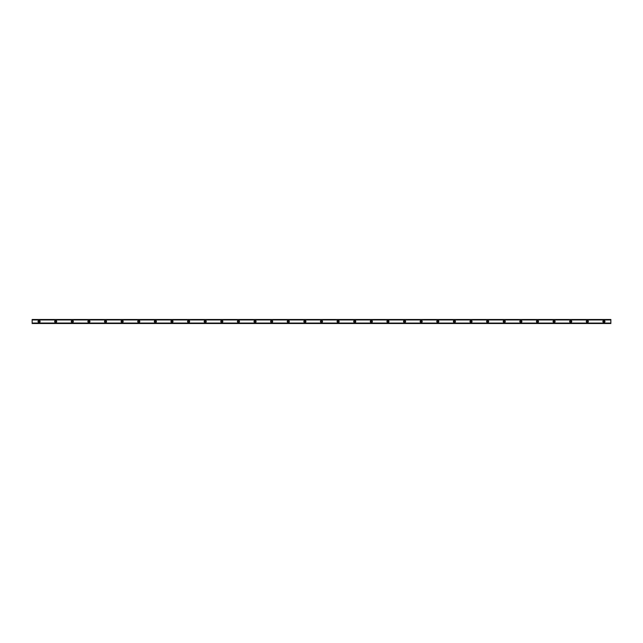 <?xml version="1.0" encoding="UTF-8"?>
<svg xmlns="http://www.w3.org/2000/svg" width="643" height="643" viewBox="0 0 643 643"><rect width="100%" height="100%" fill="white"/><g stroke="black" fill="none" stroke-linecap="round" stroke-linejoin="round"><path stroke-width="0.48" stroke-dasharray="3.21 2.41" d="M39.07 322.127A0.627 0.627 0 0 1 38.451 321.5A0.627 0.627 0 0 1 39.07 320.873A0.627 0.627 0 0 1 39.697 321.5A0.627 0.627 0 0 1 39.07 322.127M603.93 322.127A0.627 0.627 0 0 1 603.303 321.5A0.627 0.627 0 0 1 603.93 320.873A0.627 0.627 0 0 1 604.549 321.5A0.627 0.627 0 0 1 603.93 322.127M587.316 322.127A0.627 0.627 0 0 1 586.689 321.5A0.627 0.627 0 0 1 587.316 320.873A0.627 0.627 0 0 1 587.935 321.5A0.627 0.627 0 0 1 587.316 322.127M570.703 322.127A0.627 0.627 0 0 1 570.076 321.5A0.627 0.627 0 0 1 570.703 320.873A0.627 0.627 0 0 1 571.322 321.5A0.627 0.627 0 0 1 570.703 322.127M554.089 322.127A0.627 0.627 0 0 1 553.462 321.5A0.627 0.627 0 0 1 554.089 320.873A0.627 0.627 0 0 1 554.708 321.5A0.627 0.627 0 0 1 554.089 322.127M537.476 322.127A0.627 0.627 0 0 1 536.849 321.5A0.627 0.627 0 0 1 537.476 320.873A0.627 0.627 0 0 1 538.095 321.5A0.627 0.627 0 0 1 537.476 322.127M520.862 322.127A0.627 0.627 0 0 1 520.235 321.5A0.627 0.627 0 0 1 520.862 320.873A0.627 0.627 0 0 1 521.481 321.5A0.627 0.627 0 0 1 520.862 322.127M504.249 322.127A0.627 0.627 0 0 1 503.622 321.5A0.627 0.627 0 0 1 504.249 320.873A0.627 0.627 0 0 1 504.868 321.5A0.627 0.627 0 0 1 504.249 322.127M487.635 322.127A0.627 0.627 0 0 1 487.008 321.5A0.627 0.627 0 0 1 487.635 320.873A0.627 0.627 0 0 1 488.254 321.5A0.627 0.627 0 0 1 487.635 322.127M471.022 322.127A0.627 0.627 0 0 1 470.395 321.5A0.627 0.627 0 0 1 471.022 320.873A0.627 0.627 0 0 1 471.64 321.5A0.627 0.627 0 0 1 471.022 322.127M454.408 322.127A0.627 0.627 0 0 1 453.781 321.5A0.627 0.627 0 0 1 454.408 320.873A0.627 0.627 0 0 1 455.027 321.5A0.627 0.627 0 0 1 454.408 322.127M437.795 322.127A0.627 0.627 0 0 1 437.168 321.5A0.627 0.627 0 0 1 437.795 320.873A0.627 0.627 0 0 1 438.413 321.5A0.627 0.627 0 0 1 437.795 322.127M421.181 322.127A0.627 0.627 0 0 1 420.554 321.5A0.627 0.627 0 0 1 421.181 320.873A0.627 0.627 0 0 1 421.8 321.5A0.627 0.627 0 0 1 421.181 322.127M404.568 322.127A0.627 0.627 0 0 1 403.941 321.5A0.627 0.627 0 0 1 404.568 320.873A0.627 0.627 0 0 1 405.186 321.5A0.627 0.627 0 0 1 404.568 322.127M387.954 322.127A0.627 0.627 0 0 1 387.327 321.5A0.627 0.627 0 0 1 387.954 320.873A0.627 0.627 0 0 1 388.573 321.5A0.627 0.627 0 0 1 387.954 322.127M371.341 322.127A0.627 0.627 0 0 1 370.714 321.5A0.627 0.627 0 0 1 371.341 320.873A0.627 0.627 0 0 1 371.959 321.5A0.627 0.627 0 0 1 371.341 322.127M354.727 322.127A0.627 0.627 0 0 1 354.1 321.5A0.627 0.627 0 0 1 354.727 320.873A0.627 0.627 0 0 1 355.346 321.5A0.627 0.627 0 0 1 354.727 322.127M338.114 322.127A0.627 0.627 0 0 1 337.487 321.5A0.627 0.627 0 0 1 338.114 320.873A0.627 0.627 0 0 1 338.732 321.5A0.627 0.627 0 0 1 338.114 322.127M321.5 322.127A0.627 0.627 0 0 1 320.873 321.5A0.627 0.627 0 0 1 321.5 320.873A0.627 0.627 0 0 1 322.127 321.5A0.627 0.627 0 0 1 321.5 322.127M304.886 322.127A0.627 0.627 0 0 1 304.268 321.5A0.627 0.627 0 0 1 304.886 320.873A0.627 0.627 0 0 1 305.513 321.5A0.627 0.627 0 0 1 304.886 322.127M288.273 322.127A0.627 0.627 0 0 1 287.654 321.5A0.627 0.627 0 0 1 288.273 320.873A0.627 0.627 0 0 1 288.9 321.5A0.627 0.627 0 0 1 288.273 322.127M271.659 322.127A0.627 0.627 0 0 1 271.041 321.5A0.627 0.627 0 0 1 271.659 320.873A0.627 0.627 0 0 1 272.286 321.5A0.627 0.627 0 0 1 271.659 322.127M255.046 322.127A0.627 0.627 0 0 1 254.427 321.5A0.627 0.627 0 0 1 255.046 320.873A0.627 0.627 0 0 1 255.673 321.5A0.627 0.627 0 0 1 255.046 322.127M238.432 322.127A0.627 0.627 0 0 1 237.814 321.5A0.627 0.627 0 0 1 238.432 320.873A0.627 0.627 0 0 1 239.059 321.5A0.627 0.627 0 0 1 238.432 322.127M221.819 322.127A0.627 0.627 0 0 1 221.2 321.5A0.627 0.627 0 0 1 221.819 320.873A0.627 0.627 0 0 1 222.446 321.5A0.627 0.627 0 0 1 221.819 322.127M205.205 322.127A0.627 0.627 0 0 1 204.587 321.5A0.627 0.627 0 0 1 205.205 320.873A0.627 0.627 0 0 1 205.832 321.5A0.627 0.627 0 0 1 205.205 322.127M188.592 322.127A0.627 0.627 0 0 1 187.973 321.5A0.627 0.627 0 0 1 188.592 320.873A0.627 0.627 0 0 1 189.219 321.5A0.627 0.627 0 0 1 188.592 322.127M171.978 322.127A0.627 0.627 0 0 1 171.359 321.5A0.627 0.627 0 0 1 171.978 320.873A0.627 0.627 0 0 1 172.605 321.5A0.627 0.627 0 0 1 171.978 322.127M155.365 322.127A0.627 0.627 0 0 1 154.746 321.5A0.627 0.627 0 0 1 155.365 320.873A0.627 0.627 0 0 1 155.992 321.5A0.627 0.627 0 0 1 155.365 322.127M138.751 322.127A0.627 0.627 0 0 1 138.132 321.5A0.627 0.627 0 0 1 138.751 320.873A0.627 0.627 0 0 1 139.378 321.5A0.627 0.627 0 0 1 138.751 322.127M122.138 322.127A0.627 0.627 0 0 1 121.519 321.5A0.627 0.627 0 0 1 122.138 320.873A0.627 0.627 0 0 1 122.765 321.5A0.627 0.627 0 0 1 122.138 322.127M105.524 322.127A0.627 0.627 0 0 1 104.905 321.5A0.627 0.627 0 0 1 105.524 320.873A0.627 0.627 0 0 1 106.151 321.5A0.627 0.627 0 0 1 105.524 322.127M88.911 322.127A0.627 0.627 0 0 1 88.292 321.5A0.627 0.627 0 0 1 88.911 320.873A0.627 0.627 0 0 1 89.538 321.5A0.627 0.627 0 0 1 88.911 322.127M72.297 322.127A0.627 0.627 0 0 1 71.678 321.5A0.627 0.627 0 0 1 72.297 320.873A0.627 0.627 0 0 1 72.924 321.5A0.627 0.627 0 0 1 72.297 322.127M55.684 322.127A0.627 0.627 0 0 1 55.065 321.5A0.627 0.627 0 0 1 55.684 320.873A0.627 0.627 0 0 1 56.311 321.5A0.627 0.627 0 0 1 55.684 322.127M39.07 320.463A1.037 1.037 0 0 0 38.033 321.5A1.037 1.037 0 0 0 39.07 322.537A1.037 1.037 0 0 0 40.107 321.5A1.037 1.037 0 0 0 39.07 320.463M603.93 320.463A1.037 1.037 0 0 0 602.893 321.5A1.037 1.037 0 0 0 603.93 322.537A1.037 1.037 0 0 0 604.967 321.5A1.037 1.037 0 0 0 603.93 320.463M587.316 320.463A1.037 1.037 0 0 0 586.279 321.5A1.037 1.037 0 0 0 587.316 322.537A1.037 1.037 0 0 0 588.353 321.5A1.037 1.037 0 0 0 587.316 320.463M570.703 320.463A1.037 1.037 0 0 0 569.666 321.5A1.037 1.037 0 0 0 570.703 322.537A1.037 1.037 0 0 0 571.74 321.5A1.037 1.037 0 0 0 570.703 320.463M554.089 320.463A1.037 1.037 0 0 0 553.052 321.5A1.037 1.037 0 0 0 554.089 322.537A1.037 1.037 0 0 0 555.126 321.5A1.037 1.037 0 0 0 554.089 320.463M537.476 320.463A1.037 1.037 0 0 0 536.439 321.5A1.037 1.037 0 0 0 537.476 322.537A1.037 1.037 0 0 0 538.512 321.5A1.037 1.037 0 0 0 537.476 320.463M520.862 320.463A1.037 1.037 0 0 0 519.825 321.5A1.037 1.037 0 0 0 520.862 322.537A1.037 1.037 0 0 0 521.899 321.5A1.037 1.037 0 0 0 520.862 320.463M504.249 320.463A1.037 1.037 0 0 0 503.212 321.5A1.037 1.037 0 0 0 504.249 322.537A1.037 1.037 0 0 0 505.285 321.5A1.037 1.037 0 0 0 504.249 320.463M487.635 320.463A1.037 1.037 0 0 0 486.598 321.5A1.037 1.037 0 0 0 487.635 322.537A1.037 1.037 0 0 0 488.672 321.5A1.037 1.037 0 0 0 487.635 320.463M471.022 320.463A1.037 1.037 0 0 0 469.985 321.5A1.037 1.037 0 0 0 471.022 322.537A1.037 1.037 0 0 0 472.058 321.5A1.037 1.037 0 0 0 471.022 320.463M454.408 320.463A1.037 1.037 0 0 0 453.371 321.5A1.037 1.037 0 0 0 454.408 322.537A1.037 1.037 0 0 0 455.445 321.5A1.037 1.037 0 0 0 454.408 320.463M437.795 320.463A1.037 1.037 0 0 0 436.758 321.5A1.037 1.037 0 0 0 437.795 322.537A1.037 1.037 0 0 0 438.831 321.5A1.037 1.037 0 0 0 437.795 320.463M421.181 320.463A1.037 1.037 0 0 0 420.144 321.5A1.037 1.037 0 0 0 421.181 322.537A1.037 1.037 0 0 0 422.218 321.5A1.037 1.037 0 0 0 421.181 320.463M404.568 320.463A1.037 1.037 0 0 0 403.531 321.5A1.037 1.037 0 0 0 404.568 322.537A1.037 1.037 0 0 0 405.604 321.5A1.037 1.037 0 0 0 404.568 320.463M387.954 320.463A1.037 1.037 0 0 0 386.917 321.5A1.037 1.037 0 0 0 387.954 322.537A1.037 1.037 0 0 0 388.991 321.5A1.037 1.037 0 0 0 387.954 320.463M371.341 320.463A1.037 1.037 0 0 0 370.304 321.5A1.037 1.037 0 0 0 371.341 322.537A1.037 1.037 0 0 0 372.377 321.5A1.037 1.037 0 0 0 371.341 320.463M354.727 320.463A1.037 1.037 0 0 0 353.69 321.5A1.037 1.037 0 0 0 354.727 322.537A1.037 1.037 0 0 0 355.764 321.5A1.037 1.037 0 0 0 354.727 320.463M338.114 320.463A1.037 1.037 0 0 0 337.077 321.5A1.037 1.037 0 0 0 338.114 322.537A1.037 1.037 0 0 0 339.15 321.5A1.037 1.037 0 0 0 338.114 320.463M321.5 320.463A1.037 1.037 0 0 0 320.463 321.5A1.037 1.037 0 0 0 321.5 322.537A1.037 1.037 0 0 0 322.537 321.5A1.037 1.037 0 0 0 321.5 320.463M304.886 320.463A1.037 1.037 0 0 0 303.85 321.5A1.037 1.037 0 0 0 304.886 322.537A1.037 1.037 0 0 0 305.923 321.5A1.037 1.037 0 0 0 304.886 320.463M288.273 320.463A1.037 1.037 0 0 0 287.236 321.5A1.037 1.037 0 0 0 288.273 322.537A1.037 1.037 0 0 0 289.31 321.5A1.037 1.037 0 0 0 288.273 320.463M271.659 320.463A1.037 1.037 0 0 0 270.623 321.5A1.037 1.037 0 0 0 271.659 322.537A1.037 1.037 0 0 0 272.696 321.5A1.037 1.037 0 0 0 271.659 320.463M255.046 320.463A1.037 1.037 0 0 0 254.009 321.5A1.037 1.037 0 0 0 255.046 322.537A1.037 1.037 0 0 0 256.083 321.5A1.037 1.037 0 0 0 255.046 320.463M238.432 320.463A1.037 1.037 0 0 0 237.396 321.5A1.037 1.037 0 0 0 238.432 322.537A1.037 1.037 0 0 0 239.469 321.5A1.037 1.037 0 0 0 238.432 320.463M221.819 320.463A1.037 1.037 0 0 0 220.782 321.5A1.037 1.037 0 0 0 221.819 322.537A1.037 1.037 0 0 0 222.856 321.5A1.037 1.037 0 0 0 221.819 320.463M205.205 320.463A1.037 1.037 0 0 0 204.169 321.5A1.037 1.037 0 0 0 205.205 322.537A1.037 1.037 0 0 0 206.242 321.5A1.037 1.037 0 0 0 205.205 320.463M188.592 320.463A1.037 1.037 0 0 0 187.555 321.5A1.037 1.037 0 0 0 188.592 322.537A1.037 1.037 0 0 0 189.629 321.5A1.037 1.037 0 0 0 188.592 320.463M171.978 320.463A1.037 1.037 0 0 0 170.942 321.5A1.037 1.037 0 0 0 171.978 322.537A1.037 1.037 0 0 0 173.015 321.5A1.037 1.037 0 0 0 171.978 320.463M155.365 320.463A1.037 1.037 0 0 0 154.328 321.5A1.037 1.037 0 0 0 155.365 322.537A1.037 1.037 0 0 0 156.402 321.5A1.037 1.037 0 0 0 155.365 320.463M138.751 320.463A1.037 1.037 0 0 0 137.715 321.5A1.037 1.037 0 0 0 138.751 322.537A1.037 1.037 0 0 0 139.788 321.5A1.037 1.037 0 0 0 138.751 320.463M122.138 320.463A1.037 1.037 0 0 0 121.101 321.5A1.037 1.037 0 0 0 122.138 322.537A1.037 1.037 0 0 0 123.175 321.5A1.037 1.037 0 0 0 122.138 320.463M105.524 320.463A1.037 1.037 0 0 0 104.487 321.5A1.037 1.037 0 0 0 105.524 322.537A1.037 1.037 0 0 0 106.561 321.5A1.037 1.037 0 0 0 105.524 320.463M88.911 320.463A1.037 1.037 0 0 0 87.874 321.5A1.037 1.037 0 0 0 88.911 322.537A1.037 1.037 0 0 0 89.948 321.5A1.037 1.037 0 0 0 88.911 320.463M72.297 320.463A1.037 1.037 0 0 0 71.26 321.5A1.037 1.037 0 0 0 72.297 322.537A1.037 1.037 0 0 0 73.334 321.5A1.037 1.037 0 0 0 72.297 320.463M55.684 320.463A1.037 1.037 0 0 0 54.647 321.5A1.037 1.037 0 0 0 55.684 322.537A1.037 1.037 0 0 0 56.721 321.5A1.037 1.037 0 0 0 55.684 320.463M32.15 319.619L610.85 319.555L610.85 319.981L610.85 319.426L32.15 319.426L32.15 319.981L610.85 319.892L32.15 319.491L610.85 319.491L32.15 319.619L32.15 323.381L610.85 323.381L610.85 319.619M32.15 323.509L610.85 323.574L32.15 323.509L32.15 323.019L32.15 323.574L610.85 323.381M32.15 323.107L610.85 323.509M610.85 319.491L32.15 319.491M32.15 323.051L610.85 323.051L32.15 323.051L610.85 323.019L610.85 323.55L32.15 323.381M610.85 323.019L32.15 323.019L610.85 323.019M610.85 319.981L32.15 319.981L610.85 319.981M32.15 319.426L610.85 319.426L32.15 319.426M610.85 323.574L32.15 323.574L610.85 323.574M610.85 319.917L32.15 319.949"/><path stroke-width="0.96" d="M39.07 322.127A0.627 0.627 0 0 1 38.451 321.5A0.627 0.627 0 0 1 39.07 320.873A0.627 0.627 0 0 1 39.697 321.5A0.627 0.627 0 0 1 39.07 322.127M603.93 322.127A0.627 0.627 0 0 1 603.303 321.5A0.627 0.627 0 0 1 603.93 320.873A0.627 0.627 0 0 1 604.549 321.5A0.627 0.627 0 0 1 603.93 322.127M587.316 322.127A0.627 0.627 0 0 1 586.689 321.5A0.627 0.627 0 0 1 587.316 320.873A0.627 0.627 0 0 1 587.935 321.5A0.627 0.627 0 0 1 587.316 322.127M570.703 322.127A0.627 0.627 0 0 1 570.076 321.5A0.627 0.627 0 0 1 570.703 320.873A0.627 0.627 0 0 1 571.322 321.5A0.627 0.627 0 0 1 570.703 322.127M554.089 322.127A0.627 0.627 0 0 1 553.462 321.5A0.627 0.627 0 0 1 554.089 320.873A0.627 0.627 0 0 1 554.708 321.5A0.627 0.627 0 0 1 554.089 322.127M537.476 322.127A0.627 0.627 0 0 1 536.849 321.5A0.627 0.627 0 0 1 537.476 320.873A0.627 0.627 0 0 1 538.095 321.5A0.627 0.627 0 0 1 537.476 322.127M520.862 322.127A0.627 0.627 0 0 1 520.235 321.5A0.627 0.627 0 0 1 520.862 320.873A0.627 0.627 0 0 1 521.481 321.5A0.627 0.627 0 0 1 520.862 322.127M504.249 322.127A0.627 0.627 0 0 1 503.622 321.5A0.627 0.627 0 0 1 504.249 320.873A0.627 0.627 0 0 1 504.868 321.5A0.627 0.627 0 0 1 504.249 322.127M487.635 322.127A0.627 0.627 0 0 1 487.008 321.5A0.627 0.627 0 0 1 487.635 320.873A0.627 0.627 0 0 1 488.254 321.5A0.627 0.627 0 0 1 487.635 322.127M471.022 322.127A0.627 0.627 0 0 1 470.395 321.5A0.627 0.627 0 0 1 471.022 320.873A0.627 0.627 0 0 1 471.64 321.5A0.627 0.627 0 0 1 471.022 322.127M454.408 322.127A0.627 0.627 0 0 1 453.781 321.5A0.627 0.627 0 0 1 454.408 320.873A0.627 0.627 0 0 1 455.027 321.5A0.627 0.627 0 0 1 454.408 322.127M437.795 322.127A0.627 0.627 0 0 1 437.168 321.5A0.627 0.627 0 0 1 437.795 320.873A0.627 0.627 0 0 1 438.413 321.5A0.627 0.627 0 0 1 437.795 322.127M421.181 322.127A0.627 0.627 0 0 1 420.554 321.5A0.627 0.627 0 0 1 421.181 320.873A0.627 0.627 0 0 1 421.8 321.5A0.627 0.627 0 0 1 421.181 322.127M404.568 322.127A0.627 0.627 0 0 1 403.941 321.5A0.627 0.627 0 0 1 404.568 320.873A0.627 0.627 0 0 1 405.186 321.5A0.627 0.627 0 0 1 404.568 322.127M387.954 322.127A0.627 0.627 0 0 1 387.327 321.5A0.627 0.627 0 0 1 387.954 320.873A0.627 0.627 0 0 1 388.573 321.5A0.627 0.627 0 0 1 387.954 322.127M371.341 322.127A0.627 0.627 0 0 1 370.714 321.5A0.627 0.627 0 0 1 371.341 320.873A0.627 0.627 0 0 1 371.959 321.5A0.627 0.627 0 0 1 371.341 322.127M354.727 322.127A0.627 0.627 0 0 1 354.1 321.5A0.627 0.627 0 0 1 354.727 320.873A0.627 0.627 0 0 1 355.346 321.5A0.627 0.627 0 0 1 354.727 322.127M338.114 322.127A0.627 0.627 0 0 1 337.487 321.5A0.627 0.627 0 0 1 338.114 320.873A0.627 0.627 0 0 1 338.732 321.5A0.627 0.627 0 0 1 338.114 322.127M321.5 322.127A0.627 0.627 0 0 1 320.873 321.5A0.627 0.627 0 0 1 321.5 320.873A0.627 0.627 0 0 1 322.127 321.5A0.627 0.627 0 0 1 321.5 322.127M304.886 322.127A0.627 0.627 0 0 1 304.268 321.5A0.627 0.627 0 0 1 304.886 320.873A0.627 0.627 0 0 1 305.513 321.5A0.627 0.627 0 0 1 304.886 322.127M288.273 322.127A0.627 0.627 0 0 1 287.654 321.5A0.627 0.627 0 0 1 288.273 320.873A0.627 0.627 0 0 1 288.9 321.5A0.627 0.627 0 0 1 288.273 322.127M271.659 322.127A0.627 0.627 0 0 1 271.041 321.5A0.627 0.627 0 0 1 271.659 320.873A0.627 0.627 0 0 1 272.286 321.5A0.627 0.627 0 0 1 271.659 322.127M255.046 322.127A0.627 0.627 0 0 1 254.427 321.5A0.627 0.627 0 0 1 255.046 320.873A0.627 0.627 0 0 1 255.673 321.5A0.627 0.627 0 0 1 255.046 322.127M238.432 322.127A0.627 0.627 0 0 1 237.814 321.5A0.627 0.627 0 0 1 238.432 320.873A0.627 0.627 0 0 1 239.059 321.5A0.627 0.627 0 0 1 238.432 322.127M221.819 322.127A0.627 0.627 0 0 1 221.2 321.5A0.627 0.627 0 0 1 221.819 320.873A0.627 0.627 0 0 1 222.446 321.5A0.627 0.627 0 0 1 221.819 322.127M205.205 322.127A0.627 0.627 0 0 1 204.587 321.5A0.627 0.627 0 0 1 205.205 320.873A0.627 0.627 0 0 1 205.832 321.5A0.627 0.627 0 0 1 205.205 322.127M188.592 322.127A0.627 0.627 0 0 1 187.973 321.5A0.627 0.627 0 0 1 188.592 320.873A0.627 0.627 0 0 1 189.219 321.5A0.627 0.627 0 0 1 188.592 322.127M171.978 322.127A0.627 0.627 0 0 1 171.359 321.5A0.627 0.627 0 0 1 171.978 320.873A0.627 0.627 0 0 1 172.605 321.5A0.627 0.627 0 0 1 171.978 322.127M155.365 322.127A0.627 0.627 0 0 1 154.746 321.5A0.627 0.627 0 0 1 155.365 320.873A0.627 0.627 0 0 1 155.992 321.5A0.627 0.627 0 0 1 155.365 322.127M138.751 322.127A0.627 0.627 0 0 1 138.132 321.5A0.627 0.627 0 0 1 138.751 320.873A0.627 0.627 0 0 1 139.378 321.5A0.627 0.627 0 0 1 138.751 322.127M122.138 322.127A0.627 0.627 0 0 1 121.519 321.5A0.627 0.627 0 0 1 122.138 320.873A0.627 0.627 0 0 1 122.765 321.5A0.627 0.627 0 0 1 122.138 322.127M105.524 322.127A0.627 0.627 0 0 1 104.905 321.5A0.627 0.627 0 0 1 105.524 320.873A0.627 0.627 0 0 1 106.151 321.5A0.627 0.627 0 0 1 105.524 322.127M88.911 322.127A0.627 0.627 0 0 1 88.292 321.5A0.627 0.627 0 0 1 88.911 320.873A0.627 0.627 0 0 1 89.538 321.5A0.627 0.627 0 0 1 88.911 322.127M72.297 322.127A0.627 0.627 0 0 1 71.678 321.5A0.627 0.627 0 0 1 72.297 320.873A0.627 0.627 0 0 1 72.924 321.5A0.627 0.627 0 0 1 72.297 322.127M55.684 322.127A0.627 0.627 0 0 1 55.065 321.5A0.627 0.627 0 0 1 55.684 320.873A0.627 0.627 0 0 1 56.311 321.5A0.627 0.627 0 0 1 55.684 322.127M39.07 320.463A1.037 1.037 0 0 0 38.033 321.5A1.037 1.037 0 0 0 39.07 322.537A1.037 1.037 0 0 0 40.107 321.5A1.037 1.037 0 0 0 39.07 320.463M603.93 320.463A1.037 1.037 0 0 0 602.893 321.5A1.037 1.037 0 0 0 603.93 322.537A1.037 1.037 0 0 0 604.967 321.5A1.037 1.037 0 0 0 603.93 320.463M587.316 320.463A1.037 1.037 0 0 0 586.279 321.5A1.037 1.037 0 0 0 587.316 322.537A1.037 1.037 0 0 0 588.353 321.5A1.037 1.037 0 0 0 587.316 320.463M570.703 320.463A1.037 1.037 0 0 0 569.666 321.5A1.037 1.037 0 0 0 570.703 322.537A1.037 1.037 0 0 0 571.74 321.5A1.037 1.037 0 0 0 570.703 320.463M554.089 320.463A1.037 1.037 0 0 0 553.052 321.5A1.037 1.037 0 0 0 554.089 322.537A1.037 1.037 0 0 0 555.126 321.5A1.037 1.037 0 0 0 554.089 320.463M537.476 320.463A1.037 1.037 0 0 0 536.439 321.5A1.037 1.037 0 0 0 537.476 322.537A1.037 1.037 0 0 0 538.512 321.5A1.037 1.037 0 0 0 537.476 320.463M520.862 320.463A1.037 1.037 0 0 0 519.825 321.5A1.037 1.037 0 0 0 520.862 322.537A1.037 1.037 0 0 0 521.899 321.5A1.037 1.037 0 0 0 520.862 320.463M504.249 320.463A1.037 1.037 0 0 0 503.212 321.5A1.037 1.037 0 0 0 504.249 322.537A1.037 1.037 0 0 0 505.285 321.5A1.037 1.037 0 0 0 504.249 320.463M487.635 320.463A1.037 1.037 0 0 0 486.598 321.5A1.037 1.037 0 0 0 487.635 322.537A1.037 1.037 0 0 0 488.672 321.5A1.037 1.037 0 0 0 487.635 320.463M471.022 320.463A1.037 1.037 0 0 0 469.985 321.5A1.037 1.037 0 0 0 471.022 322.537A1.037 1.037 0 0 0 472.058 321.5A1.037 1.037 0 0 0 471.022 320.463M454.408 320.463A1.037 1.037 0 0 0 453.371 321.5A1.037 1.037 0 0 0 454.408 322.537A1.037 1.037 0 0 0 455.445 321.5A1.037 1.037 0 0 0 454.408 320.463M437.795 320.463A1.037 1.037 0 0 0 436.758 321.5A1.037 1.037 0 0 0 437.795 322.537A1.037 1.037 0 0 0 438.831 321.5A1.037 1.037 0 0 0 437.795 320.463M421.181 320.463A1.037 1.037 0 0 0 420.144 321.5A1.037 1.037 0 0 0 421.181 322.537A1.037 1.037 0 0 0 422.218 321.5A1.037 1.037 0 0 0 421.181 320.463M404.568 320.463A1.037 1.037 0 0 0 403.531 321.5A1.037 1.037 0 0 0 404.568 322.537A1.037 1.037 0 0 0 405.604 321.5A1.037 1.037 0 0 0 404.568 320.463M387.954 320.463A1.037 1.037 0 0 0 386.917 321.5A1.037 1.037 0 0 0 387.954 322.537A1.037 1.037 0 0 0 388.991 321.5A1.037 1.037 0 0 0 387.954 320.463M371.341 320.463A1.037 1.037 0 0 0 370.304 321.5A1.037 1.037 0 0 0 371.341 322.537A1.037 1.037 0 0 0 372.377 321.5A1.037 1.037 0 0 0 371.341 320.463M354.727 320.463A1.037 1.037 0 0 0 353.69 321.5A1.037 1.037 0 0 0 354.727 322.537A1.037 1.037 0 0 0 355.764 321.5A1.037 1.037 0 0 0 354.727 320.463M338.114 320.463A1.037 1.037 0 0 0 337.077 321.5A1.037 1.037 0 0 0 338.114 322.537A1.037 1.037 0 0 0 339.15 321.5A1.037 1.037 0 0 0 338.114 320.463M321.5 320.463A1.037 1.037 0 0 0 320.463 321.5A1.037 1.037 0 0 0 321.5 322.537A1.037 1.037 0 0 0 322.537 321.5A1.037 1.037 0 0 0 321.5 320.463M304.886 320.463A1.037 1.037 0 0 0 303.85 321.5A1.037 1.037 0 0 0 304.886 322.537A1.037 1.037 0 0 0 305.923 321.5A1.037 1.037 0 0 0 304.886 320.463M288.273 320.463A1.037 1.037 0 0 0 287.236 321.5A1.037 1.037 0 0 0 288.273 322.537A1.037 1.037 0 0 0 289.31 321.5A1.037 1.037 0 0 0 288.273 320.463M271.659 320.463A1.037 1.037 0 0 0 270.623 321.5A1.037 1.037 0 0 0 271.659 322.537A1.037 1.037 0 0 0 272.696 321.5A1.037 1.037 0 0 0 271.659 320.463M255.046 320.463A1.037 1.037 0 0 0 254.009 321.5A1.037 1.037 0 0 0 255.046 322.537A1.037 1.037 0 0 0 256.083 321.5A1.037 1.037 0 0 0 255.046 320.463M238.432 320.463A1.037 1.037 0 0 0 237.396 321.5A1.037 1.037 0 0 0 238.432 322.537A1.037 1.037 0 0 0 239.469 321.5A1.037 1.037 0 0 0 238.432 320.463M221.819 320.463A1.037 1.037 0 0 0 220.782 321.5A1.037 1.037 0 0 0 221.819 322.537A1.037 1.037 0 0 0 222.856 321.5A1.037 1.037 0 0 0 221.819 320.463M205.205 320.463A1.037 1.037 0 0 0 204.169 321.5A1.037 1.037 0 0 0 205.205 322.537A1.037 1.037 0 0 0 206.242 321.5A1.037 1.037 0 0 0 205.205 320.463M188.592 320.463A1.037 1.037 0 0 0 187.555 321.5A1.037 1.037 0 0 0 188.592 322.537A1.037 1.037 0 0 0 189.629 321.5A1.037 1.037 0 0 0 188.592 320.463M171.978 320.463A1.037 1.037 0 0 0 170.942 321.5A1.037 1.037 0 0 0 171.978 322.537A1.037 1.037 0 0 0 173.015 321.5A1.037 1.037 0 0 0 171.978 320.463M155.365 320.463A1.037 1.037 0 0 0 154.328 321.5A1.037 1.037 0 0 0 155.365 322.537A1.037 1.037 0 0 0 156.402 321.5A1.037 1.037 0 0 0 155.365 320.463M138.751 320.463A1.037 1.037 0 0 0 137.715 321.5A1.037 1.037 0 0 0 138.751 322.537A1.037 1.037 0 0 0 139.788 321.5A1.037 1.037 0 0 0 138.751 320.463M122.138 320.463A1.037 1.037 0 0 0 121.101 321.5A1.037 1.037 0 0 0 122.138 322.537A1.037 1.037 0 0 0 123.175 321.5A1.037 1.037 0 0 0 122.138 320.463M105.524 320.463A1.037 1.037 0 0 0 104.487 321.5A1.037 1.037 0 0 0 105.524 322.537A1.037 1.037 0 0 0 106.561 321.5A1.037 1.037 0 0 0 105.524 320.463M88.911 320.463A1.037 1.037 0 0 0 87.874 321.5A1.037 1.037 0 0 0 88.911 322.537A1.037 1.037 0 0 0 89.948 321.5A1.037 1.037 0 0 0 88.911 320.463M72.297 320.463A1.037 1.037 0 0 0 71.26 321.5A1.037 1.037 0 0 0 72.297 322.537A1.037 1.037 0 0 0 73.334 321.5A1.037 1.037 0 0 0 72.297 320.463M55.684 320.463A1.037 1.037 0 0 0 54.647 321.5A1.037 1.037 0 0 0 55.684 322.537A1.037 1.037 0 0 0 56.721 321.5A1.037 1.037 0 0 0 55.684 320.463M32.15 319.892L610.85 319.892L32.15 319.491L32.15 323.509L610.85 323.509L32.15 323.445M610.85 323.509L32.15 323.509M610.85 323.445L32.15 323.107L610.85 323.107L32.15 323.051L610.85 323.083L610.85 319.892M32.15 319.949L610.85 319.949L32.15 319.917M32.15 319.491L610.85 319.491M32.15 319.555L610.85 319.555"/></g></svg>
